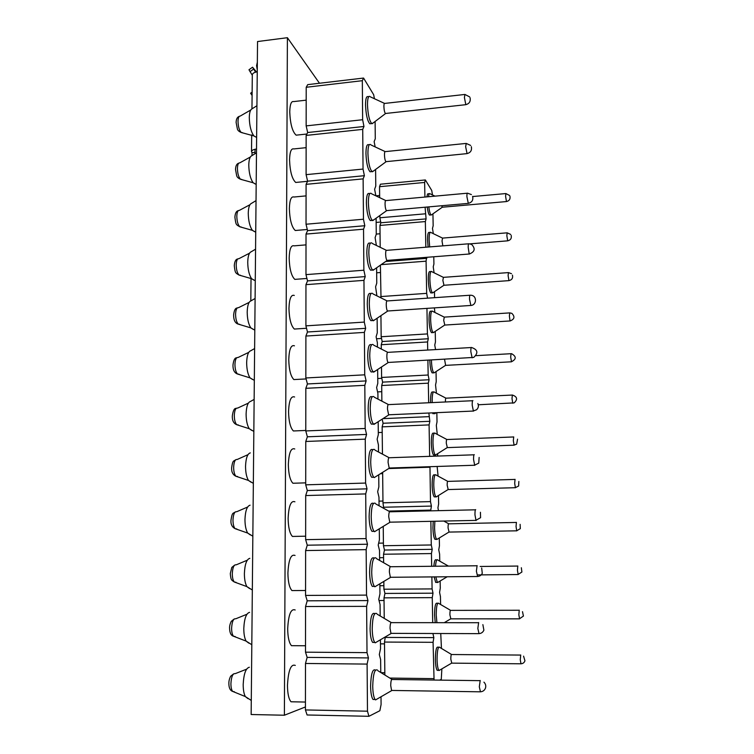 <?xml version="1.0" encoding="UTF-8"?>
<svg xmlns="http://www.w3.org/2000/svg" width="754" height="754" viewBox="0 0 754 754"><rect width="100%" height="100%" fill="white"/><g stroke="black" fill="none" stroke-linecap="round" stroke-linejoin="round"><path stroke-width="1.13" d="M305.436 706.95L284.39 715.226L251.148 714.519L257.538 41.545L287.397 37.7L319.47 83.251M284.39 715.226L287.397 37.7M438.074 670.325L437.179 670.315C436.151 668.817 435.558 665.254 435.388 659.609C435.473 650.777 436.33 646.63 437.961 647.149L438.743 647.158M435.247 622.672L434.558 615.085C434.634 606.65 435.454 602.7 437.037 603.228L437.82 603.228M433.852 566.254C434.285 561.249 435.049 559.129 436.123 559.883L436.915 559.873M435.803 539.336L434.964 539.346C433.814 537.743 433.135 533.898 432.928 527.828L433.22 521.278M435.067 496.858L434.247 496.886C433.05 495.237 432.344 491.306 432.136 485.076C432.165 477.753 432.9 474.341 434.323 474.86L435.143 474.832M434.332 454.964L433.541 454.992C432.306 453.305 431.571 449.271 431.345 442.89C431.373 435.906 432.07 432.664 433.446 433.164L434.276 433.126M430.609 402.664L430.572 401.26C430.581 394.606 431.25 391.514 432.57 391.995L433.427 391.948M432.89 372.853L432.165 372.891C430.845 371.128 430.063 366.887 429.799 360.176L429.799 360.148M432.183 332.608L431.495 332.655C430.138 330.846 429.318 326.51 429.045 319.63C429.045 313.598 429.648 310.789 430.854 311.214L431.759 311.148M431.476 292.901L430.826 292.938C429.431 291.101 428.592 286.652 428.3 279.611C428.291 273.862 428.866 271.186 430.016 271.581L430.949 271.506M428.121 247.039L427.565 240.102C427.546 234.626 428.093 232.072 429.186 232.439L430.148 232.355M426.971 196.869C427.245 194.438 427.707 193.41 428.366 193.787L429.356 193.693M380.195 247.303L379.959 225.437L380.874 222.779L426.085 218.896L425.086 207.209M380.874 222.779L379.875 217.774L425.209 213.825M424.907 197.058L424.634 182.459L425.369 179.961L431.74 190.47L432.494 194.966M379.658 197.642L379.535 186.69L424.634 182.459M379.875 217.774L379.846 215.531M379.535 186.69L380.44 184.202L425.369 179.961M432.937 213.844L433.164 225.795L432.485 228.405L433.324 233.655M384.851 675L384.493 642.059L385.313 636.904M384.238 618.393L384.012 597.856L384.964 593.436L383.918 589.223L383.833 581.419M383.626 562.72L383.541 554.237L384.483 550.043L383.447 545.726L383.23 526.396M383.739 508.366L382.975 502.814L382.646 472.343M382.448 454.125L382.146 426.858L383.089 423.277L382.165 419.149M381.873 401.147L381.703 385.52L382.627 382.127L381.609 377.443L381.496 366.991M381.307 349.036L381.26 344.719L382.184 341.515L381.166 336.746L380.94 315.653M381.006 297.887L380.393 265.172M430.091 215.022L429.516 215.069C428.611 214.221 427.857 211.544 427.254 207.02M425.822 247.227L425.35 221.563L426.085 218.896M427.537 298.16L426.67 293.363L426.076 261.176L426.641 257.321M427.707 350.054L427.565 341.958L428.31 338.744L427.414 333.918L426.943 308.377M428.677 402.759L428.319 383.164L429.064 379.743L428.168 375.011L427.895 360.252M429.657 456.349L429.083 424.907L429.827 421.298L428.866 413.022M430.666 510.844L431.401 506.075L430.496 501.617L429.969 466.698M431.684 566.282L431.448 553.568L432.202 549.336L431.288 544.972L430.854 521.325M432.711 622.672L432.259 597.639L433.003 593.181L432.099 588.912L431.872 576.914M434.059 680.051L433.079 642.314L433.833 637.63L432.919 633.492M441.863 668.873L441.279 679.307L439.686 680.127M440.741 633.52L441.458 648.431M440.138 581.004L440.279 588.139L439.582 592.427L440.44 596.546L440.6 604.51M439.29 537.97L439.45 545.764L438.753 549.855L439.61 554.067L439.752 561.146M438.46 495.529L438.63 503.945L437.933 507.828L438.498 510.665M437.141 466.462L438.083 476.113M436.839 412.664L437.018 421.91L436.321 425.407L437.263 434.408M437.64 453.663L437.688 456.066M436.029 371.59L436.227 381.684L435.539 384.992L436.453 393.239M435.237 331.374L435.444 341.967L434.756 345.096L435.576 349.602M434.379 307.877L434.869 312.439M433.776 256.765L433.918 264.032L433.23 266.812L434.087 272.807M434.464 291.685L434.577 297.679M433.607 413.635L432.315 412.862M436.557 582.39L435.689 582.399L434.134 576.895M385.652 261.515L426.821 258.32M379.959 225.437L425.35 221.563M380.732 296.576L426.67 293.363M381.185 264.626L426.076 261.176M381.166 336.746L427.414 333.918M382.184 341.515L428.31 338.744M381.609 377.443L428.168 375.011M382.627 382.127L429.064 379.743M381.26 344.719L427.565 341.958M382.957 418.64L428.932 416.651M383.089 423.277L429.827 421.298M381.703 385.52L428.319 383.164M382.146 426.858L429.083 424.907M382.975 502.814L430.496 501.617M384.012 507.225L431.401 506.075M388.687 468.554L429.865 467.216M383.447 545.726L431.288 544.972M384.483 550.043L432.202 549.336M388.659 511.08L430.647 510.1M383.918 589.223L432.099 588.912M384.964 593.436L433.003 593.181M383.541 554.237L431.448 553.568M385.454 637.432L433.833 637.63M384.012 597.856L432.259 597.639M389.837 678.072L433.738 678.638M384.493 642.059L433.079 642.314M431.816 214.636L431.062 214.937C430.166 214.089 429.412 211.403 428.819 206.879M442.362 207.218L441.599 205.748M428.536 196.728C428.8 194.296 429.262 193.269 429.921 193.646M429.695 246.916L429.139 239.998C429.12 234.513 429.657 231.949 430.741 232.307M442.834 245.861L442.023 240.95L442.579 238.094L507.027 232.835M433.239 292.514L432.4 292.835C431.015 290.997 430.176 286.558 429.884 279.527C429.874 273.759 430.44 271.072 431.58 271.459M443.974 285.266L442.852 280.347L443.446 277.349L508.3 272.609M433.965 332.222L433.069 332.552C431.731 330.761 430.92 326.425 430.638 319.564C430.638 313.504 431.231 310.686 432.428 311.11M444.803 325.059L443.691 320.252L444.313 317.114L509.591 312.901M434.69 372.467L433.757 372.806C432.457 371.043 431.665 366.821 431.411 360.12L431.411 360.054M445.633 365.37L444.558 359.328M435.426 413.249L434.672 413.729L433.927 412.796M432.231 402.589L432.183 401.213C432.193 394.54 432.853 391.439 434.172 391.92M445.416 401.976L445.407 401.637C445.397 399.158 445.633 398.008 446.095 398.178L512.22 395.058M436.17 454.587L435.162 454.935C433.936 453.258 433.201 449.233 432.975 442.862C432.994 435.859 433.682 432.598 435.049 433.098M447.329 447.612L446.274 443.135C446.274 440.534 446.519 439.328 446.999 439.516L513.568 436.962M436.915 496.49L435.878 496.839C434.69 495.199 433.993 491.278 433.767 485.058C433.804 477.716 434.53 474.294 435.944 474.803M448.196 489.553L447.16 485.199C447.16 482.466 447.414 481.193 447.914 481.382L514.925 479.421M437.678 538.959L436.604 539.317C435.463 537.715 434.785 533.889 434.577 527.828L434.86 521.24M449.073 532.07L448.055 527.809C448.064 524.954 448.328 523.625 448.847 523.813L516.311 522.447M438.442 582.031L437.339 582.39L435.793 576.876M435.51 566.235C435.944 561.23 436.698 559.1 437.763 559.864M436.915 622.672L436.227 615.113C436.293 606.659 437.113 602.7 438.687 603.228M450.854 618.846L449.884 614.793C449.902 611.654 450.185 610.184 450.741 610.372L519.129 610.259M439.997 669.976L438.856 670.334C437.838 668.836 437.245 665.282 437.075 659.656C437.15 650.806 437.999 646.64 439.62 647.168M451.769 663.134L450.817 659.175C450.835 655.886 451.128 654.34 451.703 654.529L520.571 655.066M256.52 149.019C253.382 149.471 251.713 150.329 251.516 151.592L252.024 152.676L255.003 152.365M251.959 108.868L252.307 74.816C252.505 73.355 254.155 72.356 257.246 71.828M251.996 155.531L252.024 152.676M257.34 62.177L256.577 65.664L257.265 69.811M256.501 71.96L252.571 67.21L255.568 72.186M252.307 75.296L248.98 69.773L252.533 67.238M252.138 92.111L250.611 93.232L252.1 95.456M254.993 153.552L255.031 149.273M250.809 300.912L251.035 278.414M374.955 699.486L373.004 699.448C371.534 697.29 370.723 692.879 370.591 686.206C370.977 674.085 372.561 668.694 375.36 670.033L375.558 670.042M374.587 642.417L372.655 642.408C371.1 640.184 370.242 635.622 370.091 628.723C370.431 617.29 371.958 612.239 374.653 613.558L374.861 613.558M374.22 586.376L372.325 586.395C370.676 584.105 369.771 579.383 369.601 572.248C369.903 561.466 371.354 556.725 373.956 558.017L374.182 558.017M373.852 531.325L372.014 531.363C370.271 529.006 369.309 524.134 369.111 516.744C369.375 506.594 370.751 502.145 373.249 503.389L373.513 503.38M373.484 477.244L371.713 477.301C369.875 474.879 368.857 469.846 368.64 462.183C368.866 452.645 370.167 448.46 372.551 449.638L372.872 449.629M373.117 424.106L371.43 424.172C369.498 421.693 368.414 416.481 368.169 408.555C368.367 399.592 369.601 395.661 371.863 396.764L372.25 396.745M372.74 371.882L371.147 371.967C369.121 369.413 367.98 364.041 367.716 355.822C367.877 347.406 369.036 343.711 371.185 344.729L371.637 344.701M372.363 320.544L370.874 320.638C368.763 318.037 367.556 312.476 367.264 303.975C367.396 296.077 368.48 292.599 370.516 293.523L371.053 293.485M371.986 270.083L370.6 270.186C368.404 267.51 367.151 261.779 366.821 252.986C366.934 245.578 367.943 242.298 369.846 243.137L370.478 243.08M371.609 220.46L370.337 220.564C368.056 217.831 366.746 211.921 366.387 202.826C366.472 195.88 367.415 192.788 369.206 193.542L369.922 193.467M371.232 171.658L370.063 171.771C367.716 168.971 366.35 162.883 365.954 153.486C366.029 146.983 366.896 144.061 368.565 144.721L369.385 144.636M370.855 123.656L369.799 123.769C367.387 120.913 365.963 114.636 365.53 104.938C365.586 98.84 366.397 96.078 367.952 96.653L368.857 96.55M381.015 696.771L381.09 704.509L379.865 710.711L368.932 716.3L307.095 714.981L305.427 709.938L305.483 663.473L307.151 657.394L305.502 652.182L305.558 606.518L307.208 600.815L305.568 595.424L305.624 550.552L307.264 545.199L305.643 539.647L305.7 495.548L307.321 490.534L305.709 484.831L305.766 441.476L307.368 436.802L305.775 430.939L305.832 388.319L307.425 383.956L305.841 377.961L305.898 336.048L307.472 331.996L305.907 325.86L305.954 284.644L307.528 280.893L305.973 274.626L306.02 234.079L307.575 230.63L306.03 224.23L306.086 184.344L307.623 181.177L306.096 174.655L306.143 135.418L307.67 132.525L363.975 126.483L362.636 119.735L362.325 80.687L363.569 78.058L373.664 94.702L374.427 98.727M307.67 132.525L306.152 125.88L362.636 119.735M306.152 125.88L306.209 87.275L362.325 80.687M306.209 87.275L307.717 84.636L363.569 78.058M375.106 121.469L375.285 138.745L374.135 141.592L375.162 146.907M368.932 716.3L367.481 711.192L367.104 664.086L368.442 657.922L367.01 652.634L366.623 606.357L367.961 600.58L366.538 595.113L366.161 549.647L367.49 544.228L366.067 538.601L365.709 493.917L367.019 488.846L365.615 483.06L365.256 439.148L366.567 434.427L365.172 428.479L364.813 385.322L366.114 380.921L364.729 374.832L364.38 332.401L365.671 328.32L364.295 322.09L363.956 280.365L365.238 276.595L363.871 270.224L363.541 229.197L364.813 225.729L363.456 219.225L363.126 178.877L364.389 175.691L363.042 169.066L362.721 129.377L363.975 126.483M380.431 639.778L380.525 648.704L379.3 654.557L380.629 659.618L380.77 672.483M379.856 583.803L379.959 593.85L378.744 599.345L380.073 604.576L380.186 615.99M379.29 528.808L379.403 539.902L378.197 545.076L379.516 550.448L379.611 560.42M378.734 474.784L378.857 486.848L377.66 491.702L378.97 497.225L379.055 505.774M378.188 421.693L378.32 434.672L377.132 439.205L378.423 444.869L378.499 452.004M377.65 369.517L377.792 383.343L376.614 387.575L377.895 393.381L377.961 399.111M377.132 318.226L377.273 332.844L376.105 336.774L377.377 342.712L377.424 347.066M376.614 267.802L376.764 283.146L375.596 286.803L376.896 295.851M376.105 218.217L376.265 234.249L375.106 237.623L376.378 245.446M375.596 169.443L375.775 186.115L374.615 189.226L375.869 195.842M306.096 174.655L363.042 169.066M307.623 181.177L364.389 175.691M306.143 135.418L362.721 129.377M306.03 224.23L363.456 219.225M307.575 230.63L364.813 225.729M306.086 184.344L363.126 178.877M305.973 274.626L363.871 270.224M307.528 280.893L365.238 276.595M306.02 234.079L363.541 229.197M305.907 325.86L364.295 322.09M307.472 331.996L365.671 328.32M305.954 284.644L363.956 280.365M305.841 377.961L364.729 374.832M307.425 383.956L366.114 380.921M305.898 336.048L364.38 332.401M305.775 430.939L365.172 428.479M307.368 436.802L366.567 434.427M305.832 388.319L364.813 385.322M305.709 484.831L365.615 483.06M307.321 490.534L367.019 488.846M305.766 441.476L365.256 439.148M305.643 539.647L366.067 538.601M307.264 545.199L367.49 544.228M305.7 495.548L365.709 493.917M305.568 595.424L366.538 595.113M307.208 600.815L367.961 600.58M305.624 550.552L366.161 549.647M305.502 652.182L367.01 652.634M307.151 657.394L368.442 657.922M305.558 606.518L366.623 606.357M305.427 709.938L367.481 711.192M305.483 663.473L367.104 664.086M297.83 134.975L296.143 135.164C292.392 131.724 290.262 123.995 289.753 111.988C289.951 104.401 291.27 100.932 293.721 101.583L306.19 100.159M373.098 122.996L371.722 123.562C369.337 120.715 367.924 114.438 367.481 104.749C367.528 98.633 368.329 95.862 369.875 96.437M385.775 113.458L385.417 113.496C384.568 112.431 384.059 110.103 383.899 106.502C383.909 104.231 384.191 103.204 384.738 103.421L464.69 94.476M297.576 182.27L295.719 182.449C292.071 179.075 290.017 171.573 289.555 159.942C289.79 151.846 291.223 148.18 293.853 148.934L306.133 147.661M373.503 170.988L372.005 171.582C369.686 168.792 368.32 162.704 367.924 153.316C367.98 146.794 368.847 143.854 370.516 144.514M386.331 161.629L385.925 161.667C385.106 160.621 384.615 158.359 384.465 154.881C384.483 152.449 384.785 151.365 385.369 151.611L465.944 143.448M297.312 230.338L295.276 230.507C291.741 227.208 289.772 219.923 289.366 208.66C289.63 200.036 291.176 196.153 293.985 197.02L306.067 195.889M373.918 219.772L372.288 220.394C370.035 217.67 368.734 211.77 368.367 202.675C368.452 195.72 369.375 192.609 371.156 193.354M386.896 210.592L386.453 210.63C385.652 209.612 385.181 207.416 385.049 204.042C385.068 201.459 385.388 200.3 386.02 200.583L467.226 193.222M297.029 279.206L294.823 279.376C291.412 276.134 289.527 269.065 289.168 258.179C289.479 248.98 291.129 244.871 294.135 245.851L306.011 244.871M374.333 269.385L372.58 270.036C370.402 267.368 369.149 261.647 368.819 252.854C368.923 245.427 369.922 242.138 371.826 242.977M387.462 260.366L386.981 260.403C386.208 259.404 385.765 257.284 385.633 254.023C385.662 251.261 386.01 250.036 386.679 250.347L468.536 243.806M296.727 328.904L294.352 329.055C291.072 325.879 289.282 319.027 288.961 308.518C289.319 298.707 291.101 294.343 294.286 295.445M374.738 319.837L372.862 320.516C370.77 317.915 369.573 312.363 369.281 303.871C369.403 295.954 370.478 292.458 372.495 293.391M388.037 310.968L387.518 311.006C386.774 310.035 386.35 307.971 386.237 304.823C386.265 301.883 386.642 300.582 387.358 300.931L469.865 295.248M296.416 379.441L293.881 379.573C290.742 376.463 289.036 369.837 288.763 359.686C289.168 349.225 291.063 344.606 294.446 345.822M375.153 371.166L373.155 371.854C371.156 369.319 370.016 363.946 369.743 355.747C369.903 347.302 371.043 343.588 373.183 344.606M388.612 362.429L388.065 362.467C387.349 361.515 386.943 359.526 386.84 356.482C386.887 353.343 387.283 351.958 388.037 352.344L471.222 347.537M296.077 430.854L293.4 430.968C290.403 427.923 288.791 421.505 288.556 411.703C289.018 400.572 291.035 395.671 294.597 396.99M375.558 423.38L373.456 424.087C371.543 421.609 370.468 416.415 370.223 408.498C370.402 399.507 371.628 395.558 373.88 396.661M389.205 414.775L388.621 414.794L387.462 409.007C387.509 405.661 387.933 404.201 388.734 404.606L472.598 400.723M295.728 483.163L292.92 483.248C290.073 480.279 288.546 474.059 288.339 464.605C288.876 452.758 291.016 447.556 294.757 448.979M375.963 476.519L374.248 477.593L373.767 477.235C371.948 474.822 370.921 469.799 370.704 462.155C370.921 452.589 372.212 448.385 374.587 449.563M389.799 468.008L389.187 468.027L388.084 462.428C388.15 458.875 388.602 457.31 389.441 457.744L474.002 454.803M295.351 536.386L292.439 536.443C289.734 533.54 288.301 527.536 288.132 518.403C288.725 505.811 290.987 500.279 294.908 501.796M376.369 530.59L374.559 531.702L374.088 531.325C372.353 528.978 371.392 524.115 371.194 516.735C371.449 506.556 372.815 502.098 375.303 503.333M390.402 522.173L389.761 522.183L388.725 516.763C388.8 512.984 389.281 511.325 390.157 511.787L475.425 509.808M294.955 590.561L291.958 590.58C289.404 587.752 288.056 581.937 287.905 573.125C288.584 559.76 290.959 553.87 295.05 555.453M376.774 585.641L374.889 586.772L374.418 586.376C372.787 584.096 371.873 579.392 371.703 572.267C371.986 561.457 373.428 556.697 376.02 557.988M391.006 577.281L390.355 577.281L389.375 572.05C389.46 568.035 389.969 566.263 390.883 566.735L476.886 565.773M294.55 645.697L291.487 645.678C289.074 642.936 287.811 637.3 287.689 628.789C288.443 614.614 290.931 608.346 295.182 609.986M377.179 641.682L375.228 642.832L374.766 642.427C373.221 640.203 372.372 635.65 372.212 628.77C372.542 617.309 374.05 612.239 376.736 613.558M391.628 633.36L390.958 633.36L390.035 628.289C390.138 624.029 390.666 622.144 391.618 622.634L478.366 622.71M294.117 701.842L291.016 701.776C288.754 699.109 287.566 693.661 287.462 685.424C288.292 670.41 290.903 663.737 295.295 665.414M377.584 698.751L375.577 699.91L375.124 699.486C373.673 697.337 372.872 692.926 372.73 686.272C373.098 674.123 374.681 668.723 377.462 670.061M392.25 690.447L391.571 690.438L390.713 685.527C390.826 681.013 391.373 679.005 392.363 679.495L479.883 680.655M246.549 669.194L235.248 673.642C232.835 673.237 231.384 676.545 230.912 683.576C230.922 687.356 231.506 689.976 232.675 691.418L234.409 691.776M249.367 667.243C245.813 668.11 243.759 673.831 243.193 684.406C243.184 689.712 243.891 693.755 245.304 696.555L248.009 698.666M249.612 612.352C246.238 613.181 244.296 618.563 243.796 628.487C243.796 633.991 244.56 638.195 246.087 641.089L248.82 643.143M249.847 558.337C246.652 559.148 244.824 564.209 244.39 573.511C244.4 579.232 245.229 583.596 246.869 586.603L249.612 588.582M250.074 505.199C247.058 506 245.352 510.75 244.965 519.449C244.993 525.406 245.889 529.949 247.661 533.059L250.394 534.963M250.29 452.9C247.463 453.701 245.879 458.168 245.54 466.302C245.578 472.504 246.549 477.216 248.452 480.439L251.148 482.258M254.136 399.413L250.507 401.43C247.868 402.231 246.398 406.425 246.106 414.021C246.153 420.478 247.199 425.379 249.244 428.715L251.874 430.449M254.626 348.555L250.724 350.761C248.264 351.562 246.916 355.511 246.652 362.599C246.718 369.328 247.849 374.418 250.036 377.877L252.59 379.498M255.097 298.49L250.941 300.884C248.669 301.694 247.425 305.408 247.199 312.015C247.284 319.027 248.5 324.314 250.828 327.877L253.278 329.404M255.568 249.188L251.167 251.779C249.074 252.599 247.925 256.087 247.736 262.241C247.849 269.546 249.14 275.031 251.61 278.707L253.938 280.12M256.03 200.63L251.402 203.42C249.48 204.249 248.424 207.529 248.264 213.269C248.405 220.865 249.781 226.558 252.392 230.347L254.579 231.648M256.483 152.817L251.648 155.814C249.885 156.634 248.924 159.725 248.782 165.069C248.952 172.968 250.413 178.868 253.156 182.76L255.21 183.957M256.925 105.73L251.911 108.915C250.29 109.735 249.414 112.648 249.291 117.624C249.499 125.833 251.035 131.941 253.909 135.937L255.804 137.03M250.752 110.009L240.121 116.116C238.839 116.069 238.141 117.794 238.01 121.3C238.207 126.889 239.329 130.64 241.355 132.534L242.373 132.619M250.337 157.011L239.706 162.902C238.321 162.826 237.557 164.655 237.416 168.396C237.595 173.806 238.66 177.444 240.62 179.301L241.732 179.395M249.932 204.73L239.282 210.423C237.802 210.3 236.973 212.242 236.813 216.238C236.963 221.469 237.981 224.994 239.876 226.813L241.092 226.926M249.536 253.184L238.867 258.688C237.274 258.528 236.388 260.573 236.2 264.843C236.322 269.894 237.293 273.306 239.112 275.087L240.422 275.229M249.131 302.392L238.443 307.707C236.747 307.5 235.785 309.677 235.578 314.229C235.682 319.102 236.605 322.41 238.339 324.154L239.734 324.314M248.745 352.363L238.019 357.509C236.209 357.264 235.182 359.564 234.946 364.427C235.031 369.121 235.898 372.325 237.557 374.022L239.037 374.21M248.358 403.117L237.585 408.103C235.663 407.81 234.569 410.261 234.296 415.435C234.362 419.969 235.191 423.06 236.765 424.719L238.311 424.936M247.981 454.662L237.142 459.506C235.116 459.177 233.947 461.778 233.646 467.291C233.693 471.665 234.466 474.652 235.955 476.274L237.576 476.509M247.614 507.027L236.69 511.74C234.56 511.382 233.325 514.143 232.977 520.015C233.014 524.228 233.74 527.112 235.144 528.686L236.813 528.959M247.246 560.222L236.219 564.831C233.994 564.444 232.684 567.376 232.298 573.615C232.326 577.677 233.005 580.476 234.324 582.003L236.03 582.305M246.897 614.265L235.748 618.789C233.42 618.384 232.043 621.503 231.61 628.129C231.629 632.05 232.26 634.755 233.504 636.235L235.229 636.574M506.471 201.563L505.585 196.304L505.896 193.561L509.629 195.512M507.706 240.837L506.839 235.7L507.169 232.826L510.656 234.419M508.959 280.629L508.102 275.615L508.45 272.599L511.476 273.683M510.034 320.921L509.384 316.049L509.751 312.882L511.872 313.353C515.105 316.727 514.501 319.262 510.062 320.959L510.034 320.921M510.222 320.94L444.558 325.078M511.514 361.797L510.675 357.028L511.071 353.701L511.646 353.72C516.509 356.557 516.415 359.253 511.335 361.807L445.388 365.388M512.795 403.23L511.994 398.546L512.39 395.03C517.282 396.727 517.866 399.328 514.171 402.881L478.29 404.775M514.087 445.218L513.323 440.619L513.719 436.905M515.406 487.772L514.671 483.267L515.067 479.346M516.735 530.901L516.047 526.49L516.424 522.362M518.186 574.529L517.433 570.316L517.809 565.971M519.581 618.855L518.837 614.736L519.261 610.165M520.986 663.793L520.26 659.778L520.722 654.981M253.598 69.104L249.989 71.668M465.831 104.674L464.407 97.558L464.935 94.448L469.685 96.927M467.065 153.618L465.652 146.71L466.226 143.42L470.666 145.437M468.309 203.382L466.914 196.681C466.886 194.051 467.094 192.883 467.537 193.194L471.391 194.57M469.186 253.928L468.206 247.491C468.177 244.682 468.394 243.448 468.865 243.787L471.589 244.381C475.633 248.65 474.86 251.855 469.242 254.013L469.186 253.928M469.582 253.985L386.981 260.403M470.864 305.445L469.506 299.159C469.478 296.162 469.714 294.852 470.223 295.219L470.986 295.248C477.263 295.615 476.801 305.493 470.505 305.474L387.518 311.006M472.136 357.839L470.835 351.703C470.807 348.602 471.052 347.189 471.561 347.471M473.418 411.156L472.192 405.152C472.164 401.986 472.4 400.468 472.909 400.6M474.718 465.388L473.569 459.535C473.531 456.293 473.776 454.662 474.285 454.643M476.038 520.562L474.963 514.859C474.935 511.551 475.171 509.808 475.68 509.629M477.612 576.499L476.387 571.174L477.103 565.575M479.026 633.643L477.838 628.478L478.639 622.521M480.468 691.814L479.308 686.819L480.204 680.476M251.28 700.447L245.304 696.555L232.675 691.418C230.13 690.551 228.858 687.837 228.867 683.275C228.848 680.937 229.442 678.591 230.677 676.206L233.533 673.935M251.808 644.727L246.087 641.089L233.504 636.235C230.95 635.528 229.65 632.776 229.584 627.988C229.518 626.018 230.074 623.812 231.233 621.381L234.06 619.091M252.326 589.996L246.869 586.603L234.324 582.003C231.195 579.892 230.941 580.08 230.29 573.634L231.789 567.451L234.588 565.142M252.844 536.207L247.661 533.059L235.144 528.686C232.006 527.027 230.62 524.19 230.978 520.185C232.27 511.674 233.109 513.766 235.116 512.051M253.344 483.361L248.452 480.439L235.955 476.274C232.798 474.775 231.365 471.881 231.657 467.612C232.76 459.846 233.655 461.382 235.644 459.817M253.834 431.411L249.244 428.715L236.765 424.719C233.599 423.437 232.119 420.496 232.326 415.897C233.08 410.591 234.353 408.093 236.162 408.414M254.324 380.346L250.036 377.877L237.557 374.022C234.39 372.928 232.863 369.931 232.986 365.011C233.599 360.073 234.833 357.669 236.69 357.82M254.795 330.139L250.828 327.877L238.339 324.154C235.182 323.268 233.608 320.196 233.636 314.955C234.126 310.356 235.314 308.037 237.208 308.009M255.267 280.761L251.61 278.707L239.112 275.087C235.125 272.788 235.201 272.91 234.277 265.691C234.626 261.45 235.785 259.216 237.727 258.98M255.729 232.194L252.392 230.347L239.876 226.813C235.898 224.494 235.955 225.022 234.899 217.209C235.163 213.25 236.285 211.082 238.245 210.705M256.181 184.428L253.156 182.76L240.62 179.301C238.302 178.321 236.982 177.096 236.662 175.625L235.521 169.49C235.663 165.833 236.747 163.731 238.764 163.175M256.624 137.426L253.909 135.937L241.355 132.534C239.046 131.601 237.727 130.423 237.387 128.981L236.125 122.506C236.19 119.123 237.237 117.077 239.272 116.361M380.723 222.034L376.142 222.43M431.062 214.937L429.516 215.069M442.23 207.265L431.269 215.022M509.94 196.181C510.486 199.113 509.289 200.913 506.33 201.572L442.164 207.237M505.764 193.571L472.673 196.549M434.973 196.144L430.129 193.835M379.63 195.484L375.869 195.823M511.184 235.399C511.787 238.377 510.571 240.187 507.555 240.846L470.006 243.844M442.438 238.066L430.958 232.515M380.044 233.768L376.265 234.079M432.4 292.835L430.826 292.938M443.823 285.323L432.608 292.938M512.447 275.116C513.106 278.141 511.891 279.979 508.799 280.639L443.748 285.285M443.286 277.312L431.797 271.676M380.468 272.524L376.661 272.807M381.533 338.471L376.529 338.772M433.069 332.552L431.495 332.655M444.634 325.115L433.286 332.674M444.153 317.076L432.655 311.336M381.797 378.31L377.745 378.517M433.757 372.806L432.165 372.891M445.454 365.436L433.974 372.938M510.892 353.711L475.981 355.662M434.455 413.597L432.853 413.663M436.302 412.692L434.672 413.729M445.906 398.131L434.389 392.165M381.769 391.684L377.566 391.892M435.162 454.935L433.541 454.992M447.131 447.669L435.378 455.086M517.564 439.148L516.66 444.134L513.936 445.171L447.056 447.622M446.802 439.459L435.275 433.352M382.212 432.4L378.301 432.56M382.957 501.052L379.008 501.146M435.878 496.839L434.247 496.886M447.989 489.619L436.095 496.999M518.846 481.476L518.62 486.019L515.265 487.706L447.914 489.563M447.716 481.325L436.161 475.077M382.655 473.635L380.468 473.701M383.418 543.078L378.64 543.163M436.604 539.317L434.964 539.346M448.856 532.135L436.82 539.487M520.109 524.341L520.317 528.658L516.613 530.825L448.781 532.079M448.63 523.747L443.776 521.052M383.88 585.698L379.875 585.726M437.339 582.39L435.689 582.399M447.16 576.782L437.556 582.559M521.334 567.734L521.9 572.022L517.979 574.539L477.97 574.906M517.715 566.056L480.128 566.471M448.432 566.094L437.98 560.147M383.579 557.668L379.582 557.724M450.619 618.911L444.276 622.681M522.494 611.664L523.427 616.075L519.365 618.855L450.553 618.846M450.515 610.306L438.903 603.511M384.04 600.495L379.036 600.514M384.832 672.719L381.072 672.672M438.856 670.334L437.179 670.315M451.523 663.2L439.064 670.513M523.559 656.14L524.944 660.806C524.228 662.738 522.842 663.737 520.769 663.793L451.457 663.134M451.476 654.453L439.836 647.46M384.512 643.869L380.468 643.85M251.516 151.592L251.695 134.919M306.887 134.014L296.143 135.164M371.722 123.562L369.799 123.769M385.548 113.552L372.146 123.722M470.072 97.766C470.779 101.507 469.28 103.826 465.586 104.712L385.417 113.496M384.493 103.373L370.318 96.832M307.566 181.309L295.719 182.449M372.005 171.582L370.063 171.771M386.067 161.733L372.448 171.771M471.325 146.672C472.089 150.451 470.571 152.779 466.783 153.646L385.925 161.667M385.096 151.563L370.968 144.947M307.302 229.48L295.276 230.507M372.288 220.394L370.337 220.564M386.595 210.705L372.749 220.611M472.607 196.379C473.427 200.206 471.9 202.553 468.008 203.41L386.453 210.63M385.718 200.526L371.618 193.816M306.925 278.462L294.823 279.376M372.58 270.036L370.6 270.186M387.132 260.488L373.041 270.281M386.34 250.281L372.288 243.467M306.52 328.273L294.352 329.055M372.862 320.516L370.874 320.638M387.669 311.1L373.343 320.789M386.981 300.846L372.976 293.909M306.096 378.932L293.881 379.573M373.155 371.854L371.147 371.967M388.216 362.57L373.635 372.156M471.599 347.519C477.782 349.649 478.498 352.947 473.719 357.405L388.065 362.467M387.641 352.25L373.664 345.162M305.775 430.449L293.4 430.968M373.456 424.087L371.43 424.172M388.772 414.917L373.937 424.417M477.829 403.513C478.875 405.869 478.451 407.952 476.566 409.771L473.088 411.062L388.621 414.794M388.31 404.502L374.361 397.235M305.709 482.862L292.92 483.248M373.767 477.235L371.713 477.301M389.337 468.149L374.248 477.593M479.139 457.452L478.743 463.154L474.417 465.246L389.187 468.027M388.989 457.631L375.058 450.166M305.643 536.198L292.439 536.443M374.088 531.325L372.014 531.363M389.912 522.315L374.559 531.702M480.43 512.277L480.581 517.687L475.774 520.392L389.761 522.183M389.686 511.655L375.765 503.945M305.577 590.495L291.958 590.58M374.418 586.376L372.325 586.395M390.506 577.423L374.889 586.772M481.683 567.998L482.268 573.37C481.212 575.415 479.506 576.461 477.15 576.508L390.355 577.281M390.402 566.593L376.472 558.62M305.511 645.763L291.487 645.678M374.766 642.427L372.655 642.408M391.109 633.501L375.228 642.832M482.871 624.623L483.889 630.165C482.871 632.436 481.099 633.605 478.564 633.643L390.958 633.36M391.128 622.474L377.179 614.199M305.436 702.049L291.016 701.776M375.124 699.486L373.004 699.448M391.722 690.579L375.577 699.91M483.927 682.153C485.604 683.831 486.123 685.791 485.501 688.053C484.52 690.532 482.683 691.786 479.996 691.814L391.571 690.438M391.863 679.326L377.886 670.711"/></g></svg>
